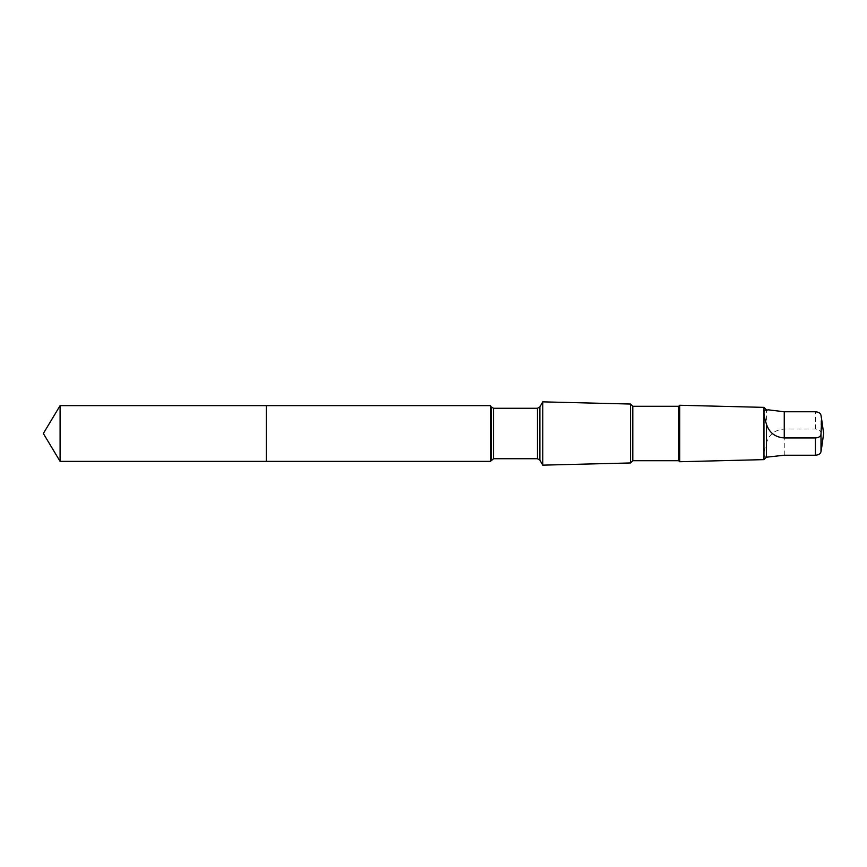 <?xml version="1.0" encoding="UTF-8"?>
<svg xmlns="http://www.w3.org/2000/svg" width="867" height="867" viewBox="0 0 867 867"><rect width="100%" height="100%" fill="white"/><g stroke="black" fill="none" stroke-linecap="round" stroke-linejoin="round"><path stroke-width="0.65" stroke-dasharray="4.33 3.25" d="M266.288 412.594L266.288 461.363L266.288 412.594M60.094 461.363L60.094 405.637M766.395 457.202L766.395 456.779C763.177 457.451 763.177 452.845 766.395 442.972C769.116 434.4 775.065 429.75 784.256 429.046L815.435 429.046C818.697 429.317 820.55 430.498 820.995 432.6L821.753 446.971M766.395 442.972L766.395 409.798M490.429 461.363L490.429 405.637M542.775 465.145L542.775 401.855M630.547 462.956L630.547 404.044M632.802 460.713L632.802 406.287M678.677 460.713L678.677 406.287M679.706 461.732L679.706 405.268M763.968 459.629L763.968 407.371M768.205 457.18L766.395 456.779M815.435 429.046L815.435 411.771M820.995 432.6L820.995 415.315M491.134 460.139L491.134 406.861M493.561 458.73L493.561 408.27M537.453 458.73L537.453 408.27M539.881 460.139L539.881 406.861M784.256 455.229L784.256 429.046M821.753 420.029L821.656 419.346"/><path stroke-width="1.3" d="M266.288 461.363L266.288 405.637L60.094 405.637L60.094 461.363L266.288 461.363L266.288 405.637L490.429 405.637L490.429 461.363L60.094 461.363L43.35 433.5L60.094 461.363M766.395 424.028C769.116 432.6 775.065 437.25 784.256 437.954L815.435 437.954C818.697 437.683 820.55 436.502 820.995 434.4L821.667 419.335L820.995 415.315C820.561 413.234 818.708 412.053 815.435 411.771L784.256 411.771L768.205 409.82L766.395 410.221C763.177 409.549 763.177 414.155 766.395 424.028L766.395 457.202L763.968 459.629L679.706 461.732L679.706 405.268L678.677 406.287L678.677 460.713L632.802 460.713L630.547 462.956L542.775 465.145L542.775 401.855L539.881 406.861L539.881 460.139L537.453 458.73L493.561 458.73L490.429 461.363M768.205 409.82L766.395 410.221M678.677 406.287L632.802 406.287L630.547 404.044L630.547 462.956M632.802 406.287L632.802 460.713M766.395 409.798L763.968 407.371L763.968 459.629M821.753 446.971L820.995 451.685C820.561 453.766 818.708 454.947 815.435 455.229L784.256 455.229L766.395 457.202M539.881 406.861L537.453 408.27L493.561 408.27L491.134 406.861L491.134 460.139M493.561 408.27L493.561 458.73M537.453 408.27L537.453 458.73M815.435 437.954L815.435 455.229M820.995 434.4L820.995 451.685M784.256 437.954L784.256 411.771M43.35 433.5L60.094 405.637M491.134 406.861L490.429 405.637M539.881 460.139L542.775 465.145M630.547 404.044L542.775 401.855M678.677 460.713L679.706 461.732M763.968 407.371L679.706 405.268M821.656 447.654L823.65 433.5L821.753 420.029"/></g></svg>
